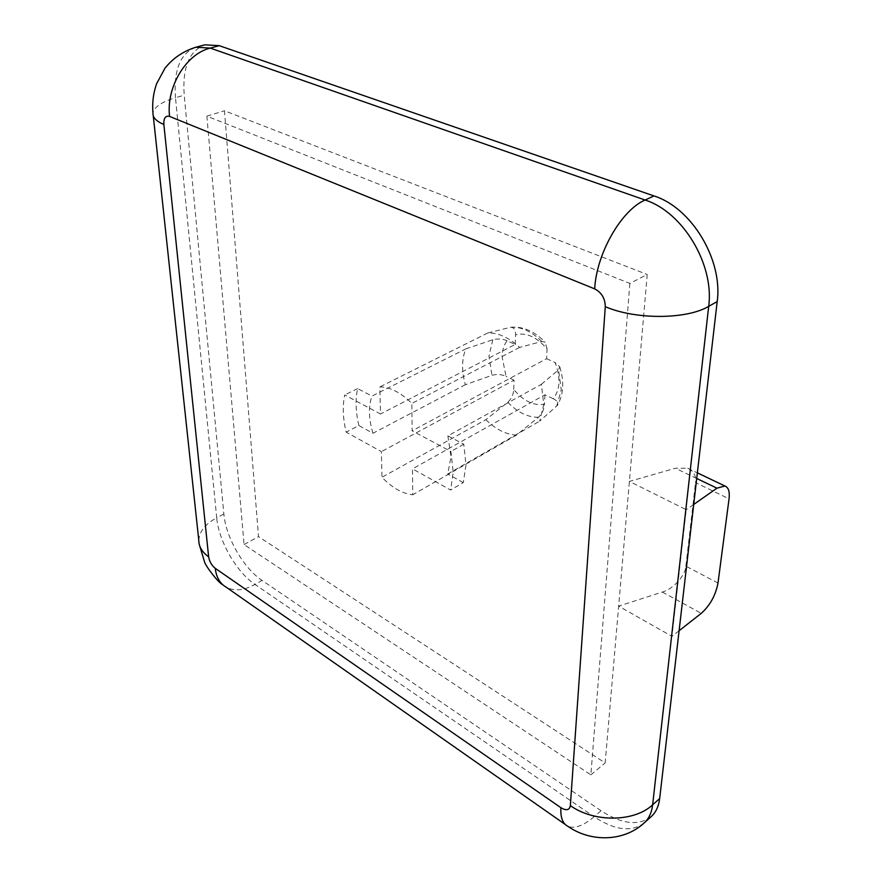 <?xml version="1.0" encoding="UTF-8"?>
<svg xmlns="http://www.w3.org/2000/svg" width="882" height="882" viewBox="0 0 882 882"><rect width="100%" height="100%" fill="white"/><g stroke="black" fill="none" stroke-linecap="round" stroke-linejoin="round"><path stroke-width="0.66" stroke-dasharray="4.41 3.31" d="M541.35 384.343L558.56 369.812L559.75 366.846L555.109 362.557C560.798 377.728 560.191 389.8 553.279 398.763C557.237 400.66 558.593 402.887 557.336 405.455L539.685 421.144L543.775 404.452L541.35 384.343L447.869 435.873L463.789 444.219L465.983 464.869L463.304 482.597L450.625 490.017L412.489 468.882L412.743 494.78C402.379 493.655 392.126 487.812 381.972 477.261L381.377 451.639L346.174 432.125C342.855 418.388 342.381 406.007 344.741 394.971L380.495 414L379.866 386.911C390.241 387.077 400.902 392.589 411.85 403.416L412.115 430.824L450.9 451.463L453.205 472.234L450.625 490.017M507.095 340.75C502.641 338.798 497.878 338.468 492.806 339.746L465.806 348.886C461.694 359.106 461.54 371.057 465.343 384.728L491.947 375.324C496.908 374.001 501.604 374.343 506.025 376.349L502.056 356.593C502.266 350.176 503.953 344.895 507.095 340.75L515.231 344.443L380.495 414M447.869 435.873L451.044 456.876L447.659 474.042L539.685 421.144M629.858 283.42L590.863 774.87L244.071 544.58L206.873 116.159L629.858 283.42L647.212 274.489L605.162 762.941L258.514 536.642L224.458 110.757L647.212 274.489M651.225 816.611C638.568 826.191 621.843 824.229 601.05 810.723L262.009 580.378C243.498 568.151 225.792 537.303 223.874 514.03L184.206 95.168C182.298 67.671 189.167 50.891 204.822 44.828M717.992 583.057L685.887 566.145C685.667 575.351 672.889 589.363 662.316 592.043L618.657 606.154L671.941 636.33L686.207 509.708L629.395 481.396L675.414 468.243L687.751 468.265C693.737 471.131 696.328 475.916 695.523 482.641L729.05 498.815M590.863 774.87L605.162 762.941M206.873 116.159L224.458 110.757M244.071 544.58L258.514 536.642M485.861 419.689C495.761 429.369 505.97 434.517 516.477 435.113L538.45 417.263C542.143 413.669 544.161 409.303 544.481 404.177C533.786 406.073 523.533 401.156 513.732 389.436C513.489 394.475 511.516 398.763 507.812 402.302L485.861 419.689L381.972 477.261M516.477 435.113L412.743 494.78M513.732 389.436L514.041 380.153L381.377 451.639M465.343 384.728L372.965 433.26L358.875 425.565L346.174 432.125M514.041 380.153L506.025 376.349M372.965 433.26C368.665 418.939 368.334 406.547 371.961 396.084L465.806 348.886M358.875 425.565C355.622 411.905 355.214 399.579 357.662 388.587L371.961 396.084M357.662 388.587L344.741 394.971M547.072 348.941L545.142 342.194L541.824 341.488L519.586 347.442C508.936 337.53 498.33 332.701 487.757 332.966L510.524 327.288C513.986 327.288 515.672 329.791 515.562 334.807C526.179 332.194 536.686 336.902 547.072 348.941L546.62 358.698L412.115 430.824M515.231 344.443L515.562 334.807M487.757 332.966L379.866 386.911M519.586 347.442L411.85 403.416M463.789 444.219L450.9 451.463M546.62 358.698L555.109 362.557M463.304 482.597L447.659 474.042M553.279 398.763L544.922 394.794L412.489 468.882M544.922 394.794L544.481 404.177M679.096 630.729L671.941 636.33M693.704 504.46L686.207 509.708M685.887 566.145L695.523 482.641M492.806 339.746L488.97 356.085L491.947 375.324M556.663 406.216L561.261 389.866L558.56 369.812M223.874 514.03L216.707 517.8L175.496 97.715L184.206 95.168M601.05 810.723L594.093 816.743L254.975 584.413L262.009 580.378M662.316 592.043L701.278 613.332M696.714 478.474L675.414 468.243M644.235 822.895C631.622 832.432 614.908 830.381 594.093 816.743C583.399 825.817 574.656 829.003 567.876 826.302L565.164 824.405M153.248 115.729L152.972 113.161C154.074 107.064 161.582 101.915 175.496 97.715C173.489 70.119 180.27 53.295 195.859 47.231M222.903 584.854L226.376 587.302C234.612 591.403 244.149 590.444 254.975 584.413C236.475 572.098 218.714 541.129 216.707 517.8C205.285 524.029 199.31 531.581 198.803 540.446L199.211 544.205M541.824 341.488C531.295 331.114 520.744 326.406 510.149 327.365M507.812 402.302C517.657 412.434 527.866 417.418 538.45 417.263M687.751 468.265L697.364 472.851M510.524 327.288C522.806 326.153 534.349 331.114 545.153 342.194M559.761 366.846C564.403 381.741 563.598 394.607 557.347 405.455"/><path stroke-width="1.32" d="M219.254 45.666L210.258 48.102L195.859 47.231L204.822 44.828L219.254 45.666L653.981 195.936C691.642 207.689 723.108 260.058 717.187 301.589L659.681 798.53C658.722 806.324 655.899 812.355 651.225 816.611L644.235 822.895C648.898 818.661 651.699 812.631 652.636 804.814L659.681 798.53M697.364 472.851L724.894 485.993C728.488 487.404 729.866 491.682 729.05 498.815L717.992 583.057C715.644 595.339 710.065 605.427 701.278 613.332L679.096 630.729M724.894 485.993L716.945 488.176L693.704 504.46M169.576 116.424C165.496 115.41 163.589 118.089 163.865 124.483L208.637 556.796C209.453 561.58 211.658 565.428 215.252 568.328L560.886 807.68C566.288 810.911 569.452 810.227 570.356 805.608L605.284 306.682C605.129 298.436 601.601 292.504 594.7 288.877L169.576 116.424C165.992 87.307 185.97 53.901 210.258 48.102L645.117 200.027L653.981 195.936M717.187 301.589L708.687 306.363L652.636 804.814C634.29 822.2 593.917 822.608 570.356 805.608M716.945 488.176L696.714 478.474M594.7 288.877C596.353 253.851 621.292 210.07 645.117 200.027C682.855 211.934 714.497 264.655 708.687 306.363C686.626 319.604 635.492 319.78 605.284 306.682M163.865 124.483C156.29 121.253 152.652 117.482 152.972 113.161C152.046 103.15 153.259 93.349 156.599 83.724L165.132 67.969C173.236 57.992 183.478 51.079 195.859 47.231M644.235 822.895C623.464 842.178 590.168 842.067 567.876 826.302C562.705 823.722 560.379 817.515 560.886 807.68M208.637 556.796C202.099 552.165 198.825 546.719 198.803 540.446L153.248 115.729M565.164 824.405L226.376 587.302C220.015 583.686 216.299 577.357 215.252 568.328M199.211 544.205L204.481 561.691C205.407 565.913 218.449 582.98 222.903 584.854"/></g></svg>
